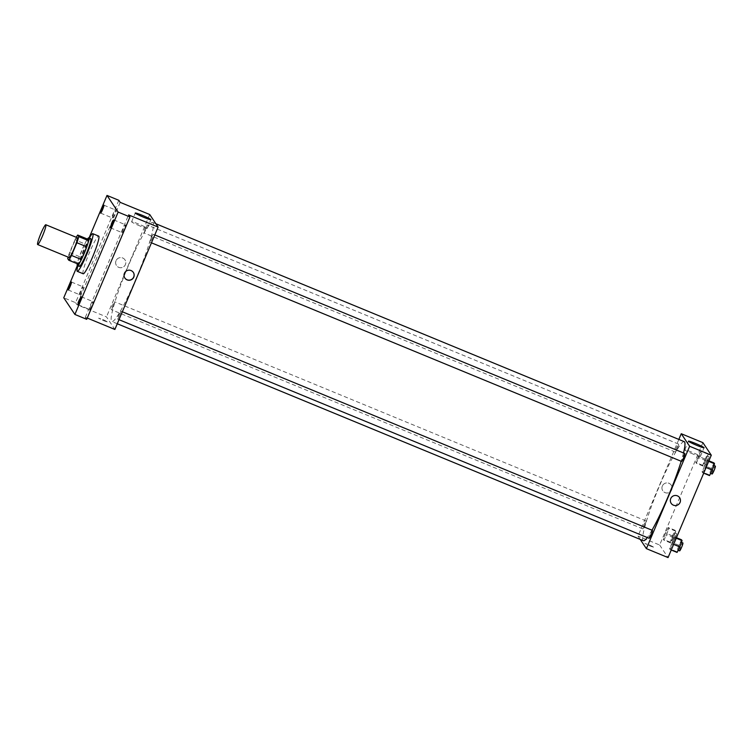 <?xml version="1.0" encoding="UTF-8"?>
<svg xmlns="http://www.w3.org/2000/svg" width="753" height="753" viewBox="0 0 753 753"><rect width="100%" height="100%" fill="white"/><g stroke="black" fill="none" stroke-linecap="round" stroke-linejoin="round"><path stroke-width="0.56" stroke-dasharray="3.77 2.82" d="M69.144 257.535A10.711 1.214 112.4 0 1 72.119 247.172A10.711 1.214 112.4 0 1 77.314 237.732M67.723 258.665L77.568 262.722A14.599 1.647 112.4 0 1 79.423 256.594L84.788 243.897L74.952 239.831A14.599 1.647 112.4 0 1 76.288 237.299M74.952 239.831L69.587 252.537A14.599 1.647 112.4 0 0 68.109 257.112M77.568 262.722L78.604 264.284M84.788 243.897A14.599 1.647 112.4 0 1 87.546 239.106M87.452 239.059A15.004 1.694 -67.6 0 0 81.512 251.05A15.004 1.694 -67.6 0 0 77.277 263.729M79.329 266.374A15.004 1.694 112.4 0 1 79.225 266.289A15.004 1.694 112.4 0 1 83.696 251.333A15.004 1.694 112.4 0 1 90.765 238.635M79.423 256.594L69.587 252.537M77.888 265.781A20.359 2.297 112.4 0 1 89.325 238.042M83.188 273.763A20.359 2.297 112.4 0 1 88.826 254.062A20.359 2.297 112.4 0 1 98.709 236.122M89.052 237.929L77.371 265.564M118.814 200.298L75.573 302.668L63.76 297.793M75.573 302.668L76.947 304.72L106.474 316.9L114.87 329.456M87.244 318.058L85.334 317.277L86.708 319.328M103.669 320.703L107.98 322.115L103.434 319.78L98.596 318.152L103.669 320.703L107.98 322.105L103.434 319.78L98.596 318.152L103.669 320.703M89.786 309.539A4.283 0.48 -67.6 0 0 89.814 309.568A4.283 0.48 -67.6 0 0 91.838 305.934A4.283 0.48 -67.6 0 0 93.118 301.671A4.283 0.48 -67.6 0 0 93.09 301.642A4.283 0.48 -67.6 0 0 91.066 305.266A4.283 0.48 -67.6 0 0 89.786 309.539M122.25 232.686A4.283 0.48 -67.6 0 0 122.287 232.705A4.283 0.48 -67.6 0 0 124.301 229.081A4.283 0.48 -67.6 0 0 125.582 224.808A4.283 0.48 -67.6 0 0 125.553 224.789A4.283 0.48 -67.6 0 0 123.53 228.413A4.283 0.48 -67.6 0 0 122.25 232.686M85.334 317.277L128.584 214.906M112.413 217.956A4.283 0.48 -67.6 0 0 112.442 217.984A4.283 0.48 -67.6 0 0 114.456 214.351A4.283 0.48 -67.6 0 0 115.736 210.078A4.283 0.48 -67.6 0 0 115.708 210.059A4.283 0.48 -67.6 0 0 113.684 213.683A4.283 0.48 -67.6 0 0 112.413 217.956M79.94 294.809A4.283 0.48 -67.6 0 0 79.978 294.837A4.283 0.48 -67.6 0 0 81.992 291.204A4.283 0.48 -67.6 0 0 83.272 286.94A4.283 0.48 -67.6 0 0 83.244 286.912A4.283 0.48 -67.6 0 0 81.22 290.536A4.283 0.48 -67.6 0 0 79.94 294.809M120.188 202.35L76.947 304.72M136.321 278.026A53.576 6.052 112.4 0 1 111.868 321.522A53.576 6.052 112.4 0 1 126.702 269.687A53.576 6.052 112.4 0 1 152.718 222.455A53.576 6.052 112.4 0 1 136.321 278.026M149.715 214.52L106.474 316.9M145.696 229.326A4.283 0.48 112.4 0 1 143.738 232.809A4.283 0.48 112.4 0 1 144.924 228.658A4.283 0.48 112.4 0 1 147.004 224.883A4.283 0.48 112.4 0 1 145.696 229.326M119.529 315.611A4.283 0.48 112.4 0 1 117.572 319.093A4.283 0.48 112.4 0 1 118.758 314.942A4.283 0.48 112.4 0 1 120.847 311.168A4.283 0.48 112.4 0 1 119.529 315.611M113.232 306.189A4.283 0.48 112.4 0 1 111.275 309.662A4.283 0.48 112.4 0 1 112.461 305.52A4.283 0.48 112.4 0 1 114.541 301.737A4.283 0.48 112.4 0 1 113.232 306.189M151.353 237.788A4.283 0.48 -67.6 0 0 150.045 242.24A4.283 0.48 -67.6 0 0 152.125 238.456A4.283 0.48 -67.6 0 0 153.311 234.315A4.283 0.48 -67.6 0 0 151.353 237.788M116.037 260.736A5.092 5.045 146.2 0 0 123.52 266.863A5.092 5.045 146.2 0 0 120.245 257.63A5.092 5.045 146.2 0 0 116.48 265.498A5.092 5.045 146.2 0 0 123.52 266.863A5.092 5.045 146.2 0 0 120.245 257.63A5.092 5.045 146.2 0 0 116.037 260.736M124.838 277.989A5.092 5.045 -33.8 0 1 124.791 277.932A5.092 5.045 -33.8 0 1 126.222 270.911A5.092 5.045 -33.8 0 1 133.253 272.275A5.092 5.045 -33.8 0 1 133.3 272.332M140.049 226.004A8.481 0.64 -157.1 0 1 131.596 221.749A8.481 0.64 -157.1 0 1 139.653 224.46A8.481 0.64 -157.1 0 1 147.221 228.347A8.481 0.64 -157.1 0 1 140.049 226.004M651.994 530.206A53.576 6.052 112.4 0 1 647.307 537.548M643.391 540.71A53.576 6.052 112.4 0 1 658.226 488.876A53.576 6.052 112.4 0 1 684.242 441.653M683.508 452.958A53.576 6.052 112.4 0 1 681.183 461.269M684.835 453.504A4.283 0.48 -67.6 0 0 682.877 456.986A4.283 0.48 -67.6 0 0 681.569 461.429M644.756 525.378A4.283 0.48 112.4 0 1 642.798 528.86A4.283 0.48 112.4 0 1 643.994 524.709A4.283 0.48 112.4 0 1 646.074 520.935A4.283 0.48 112.4 0 1 644.756 525.378M649.105 538.291A4.283 0.48 112.4 0 1 650.291 534.141A4.283 0.48 112.4 0 1 652.371 530.366M677.229 448.524A4.283 0.48 112.4 0 1 675.272 452.007A4.283 0.48 112.4 0 1 676.458 447.856A4.283 0.48 112.4 0 1 678.538 444.082A4.283 0.48 112.4 0 1 677.229 448.524M678.839 439.423L637.998 536.089L640.219 539.402M702.897 442.651L659.656 545.021L637.998 536.089M659.656 545.021L668.052 557.578M649.961 545.981L654.272 547.393L649.726 545.059L644.888 543.431L649.961 545.981L654.272 547.393L649.726 545.059L644.888 543.431L649.961 545.981M700.77 450.642L695.781 462.455L696.346 463.293L701.335 451.48L700.77 450.642L695.781 462.455L696.346 463.293L701.335 451.48L700.77 450.642L707.66 453.485L702.671 465.298L703.236 466.135L708.225 454.323L707.66 453.485M674.603 536.927L669.615 548.739L670.179 549.577L675.168 537.764L674.603 536.927L669.615 548.739L670.179 549.577L675.168 537.764L674.603 536.927L676.448 537.689M668.306 527.505L665.53 532.992L663.318 539.317L663.873 540.155L666.65 534.668L668.862 528.342L668.306 527.505L665.53 532.992L663.318 539.317L663.873 540.155L666.65 534.668L668.862 528.342L668.306 527.505L675.196 530.347L672.42 535.835L670.208 542.16L670.763 542.998L673.54 537.51L675.752 531.185L675.196 530.347M707.076 460.074L702.078 471.886L702.643 472.724L705.42 467.236L707.632 460.911L707.076 460.074L702.078 471.886L702.643 472.724L705.42 467.236L707.632 460.911L707.076 460.074L708.912 460.836M662.329 486.024A5.092 5.045 146.2 0 0 669.803 492.142A5.092 5.045 146.2 0 0 666.537 482.918A5.092 5.045 146.2 0 0 662.772 490.777A5.092 5.045 146.2 0 0 669.812 492.142A5.092 5.045 146.2 0 0 666.537 482.918A5.092 5.045 146.2 0 0 662.329 486.024M671.168 503.333A5.092 5.045 -33.8 0 1 672.598 496.312A5.092 5.045 -33.8 0 1 679.63 497.677M693.231 454.125A8.481 0.64 -157.1 0 1 684.778 449.87A8.481 0.64 -157.1 0 1 692.835 452.591A8.481 0.64 -157.1 0 1 700.403 456.469A8.481 0.64 -157.1 0 1 693.231 454.125M713.966 462.916L708.968 474.729L709.533 475.567M712.074 469.721A4.283 0.48 112.4 0 1 710.117 473.204A4.283 0.48 112.4 0 1 711.303 469.053A4.283 0.48 112.4 0 1 713.383 465.279A4.283 0.48 112.4 0 1 712.074 469.721M711.19 468.404L704.3 465.561M708.968 474.729L702.078 471.886M703.707 473.157L702.643 472.724M706.088 467.509L705.42 467.236M708.695 461.354L707.632 460.911M712.084 474.014A4.283 0.48 112.4 0 1 713.27 469.863A4.283 0.48 112.4 0 1 715.35 466.088M705.768 460.299A4.283 0.48 112.4 0 1 703.81 463.773A4.283 0.48 112.4 0 1 704.996 459.631A4.283 0.48 112.4 0 1 707.086 455.847A4.283 0.48 112.4 0 1 705.768 460.299M704.893 458.972L698.003 456.13M702.671 465.298L695.781 462.455M703.236 466.135L696.346 463.293M706.003 460.648L699.113 457.805M708.225 454.323L701.335 451.48M707.735 461.109A4.283 0.48 112.4 0 1 705.777 464.582A4.283 0.48 112.4 0 1 706.973 460.441A4.283 0.48 112.4 0 1 709.053 456.657A4.283 0.48 112.4 0 1 707.735 461.109M681.493 539.769L676.505 551.582L677.069 552.42M679.601 546.584A4.283 0.48 112.4 0 1 677.644 550.057A4.283 0.48 112.4 0 1 678.839 545.916A4.283 0.48 112.4 0 1 680.919 542.132A4.283 0.48 112.4 0 1 679.601 546.584M678.726 545.257L671.836 542.414M676.505 551.582L669.615 548.739M671.243 550.019L670.179 549.577M673.624 544.372L672.947 544.09M676.232 538.207L675.168 537.764M679.62 550.867A4.283 0.48 112.4 0 1 680.806 546.725A4.283 0.48 112.4 0 1 682.886 542.941M673.304 537.153A4.283 0.48 112.4 0 1 671.347 540.635A4.283 0.48 112.4 0 1 672.533 536.484A4.283 0.48 112.4 0 1 674.613 532.71A4.283 0.48 112.4 0 1 673.304 537.153M672.42 535.835L665.53 532.992M670.208 542.16L663.318 539.317M670.763 542.998L663.873 540.155M673.54 537.51L666.65 534.668M675.752 531.185L668.862 528.342M675.272 537.962A4.283 0.48 112.4 0 1 673.314 541.445A4.283 0.48 112.4 0 1 674.5 537.294A4.283 0.48 112.4 0 1 676.589 533.519A4.283 0.48 112.4 0 1 675.272 537.962M68.165 289.961L79.978 294.837M71.431 282.036L83.244 286.912M78.001 304.692L89.814 309.568M81.277 296.767L93.09 301.642M110.475 227.839L122.287 232.705M113.741 219.914L125.553 224.789M100.629 213.108L112.442 217.984M103.895 205.183L115.708 210.059M147.221 228.347L150.892 219.641M131.596 221.749L135.276 213.043M155.89 223.763L152.718 222.455M117.27 323.752L111.868 321.522M150.045 242.24L151.457 242.824M153.311 234.315L154.798 234.927M646.074 520.935L114.541 301.737M642.798 528.86L111.275 309.662M122.334 311.78L120.847 311.168M118.993 319.677L117.572 319.093M678.538 444.082L147.004 224.883M675.272 452.007L143.738 232.809M700.403 456.469L704.074 447.762M684.778 449.87L688.458 441.164M713.91 465.495L713.383 465.279M710.616 473.411L710.117 473.204M709.053 456.657L707.086 455.847M705.777 464.582L703.81 463.773M681.446 542.348L680.919 542.132M678.152 550.264L677.644 550.057M676.589 533.519L674.613 532.71M673.314 541.445L671.347 540.635"/><path stroke-width="1.13" d="M42.545 235.849A10.711 1.214 112.4 0 1 37.65 244.546A10.711 1.214 112.4 0 1 40.615 234.183A10.711 1.214 112.4 0 1 45.82 224.742A10.711 1.214 112.4 0 1 42.545 235.849M45.82 224.742L77.314 237.732A10.711 1.214 112.4 0 1 74.039 248.838A10.711 1.214 112.4 0 1 69.144 257.535L37.65 244.546M77.7 235.04L87.546 239.106L88.59 240.659L78.745 236.602L77.7 235.04A14.599 1.647 112.4 0 0 76.288 237.299M88.59 240.659A14.599 1.647 112.4 0 1 86.727 246.796L81.362 259.493L71.516 255.436A14.599 1.647 112.4 0 1 68.768 260.227L67.723 258.665A14.599 1.647 112.4 0 1 68.109 257.112M71.516 255.436L76.881 242.73A14.599 1.647 112.4 0 0 78.745 236.602M81.362 259.493A14.599 1.647 112.4 0 1 78.604 264.284L68.768 260.227M86.727 246.796L76.881 242.73M77.277 263.729A15.004 1.694 -67.6 0 0 77.258 265.47A15.004 1.694 -67.6 0 0 77.361 265.564A15.004 1.694 -67.6 0 0 84.647 252.34A15.004 1.694 -67.6 0 0 88.798 237.826A15.004 1.694 -67.6 0 0 87.452 239.059M88.798 237.826L90.765 238.635A15.004 1.694 112.4 0 1 86.171 254.194A15.004 1.694 112.4 0 1 79.329 266.374L77.361 265.564L63.76 297.793L74.895 314.453L118.136 212.082L107.001 195.422L89.052 237.929M89.325 238.042A20.359 2.297 112.4 0 1 92.807 233.684A20.359 2.297 112.4 0 1 86.576 254.796A20.359 2.297 112.4 0 1 77.286 271.325A20.359 2.297 112.4 0 1 77.888 265.781M92.807 233.684L98.709 236.122A20.359 2.297 112.4 0 1 92.487 257.234A20.359 2.297 112.4 0 1 83.188 273.763L77.286 271.325M103.923 205.211A4.283 0.48 112.4 0 1 102.643 209.485A4.283 0.48 112.4 0 1 100.629 213.108A4.283 0.48 112.4 0 1 101.815 208.958A4.283 0.48 112.4 0 1 103.895 205.183A4.283 0.48 112.4 0 1 103.923 205.211M113.769 219.942A4.283 0.48 112.4 0 1 112.489 224.206A4.283 0.48 112.4 0 1 110.475 227.839A4.283 0.48 112.4 0 1 111.66 223.688A4.283 0.48 112.4 0 1 113.741 219.914A4.283 0.48 112.4 0 1 113.769 219.942M81.305 296.795A4.283 0.48 112.4 0 1 80.025 301.068A4.283 0.48 112.4 0 1 78.001 304.692A4.283 0.48 112.4 0 1 79.197 300.551A4.283 0.48 112.4 0 1 81.277 296.767A4.283 0.48 112.4 0 1 81.305 296.795M71.46 282.064A4.283 0.48 112.4 0 1 70.18 286.338A4.283 0.48 112.4 0 1 68.165 289.961A4.283 0.48 112.4 0 1 69.351 285.82A4.283 0.48 112.4 0 1 71.431 282.036A4.283 0.48 112.4 0 1 71.46 282.064M87.244 318.058L114.87 329.456L158.111 227.077L128.584 214.906L129.949 216.958L86.708 319.328L74.895 314.453M129.949 216.958L118.136 212.082M158.111 227.077L149.715 214.52L120.188 202.35L118.814 200.298L107.001 195.422M143.729 217.297A8.481 0.64 -157.1 0 1 135.276 213.043A8.481 0.64 -157.1 0 1 143.334 215.753A8.481 0.64 -157.1 0 1 150.892 219.641A8.481 0.64 -157.1 0 1 143.729 217.297M133.78 277.151A5.092 5.045 -33.8 0 1 124.876 278.055A5.092 5.045 -33.8 0 1 126.306 271.033A5.092 5.045 -33.8 0 1 133.78 277.151M133.3 272.332A5.092 5.045 -33.8 0 1 129.535 280.125A5.092 5.045 -33.8 0 1 124.838 277.989M681.183 461.269A53.576 6.052 112.4 0 1 667.855 497.215A53.576 6.052 112.4 0 1 651.994 530.206M647.307 537.548A53.576 6.052 112.4 0 1 643.391 540.71L117.27 323.752M155.89 223.763L684.242 441.653A53.576 6.052 112.4 0 1 683.508 452.958M151.457 242.824L681.569 461.429A4.283 0.48 -67.6 0 0 683.649 457.655A4.283 0.48 -67.6 0 0 684.835 453.504L154.798 234.927M122.334 311.78L652.371 530.366A4.283 0.48 112.4 0 1 651.063 534.809A4.283 0.48 112.4 0 1 649.105 538.291L118.993 319.677M640.219 539.402L646.394 548.645L689.635 446.275L681.249 433.719L678.839 439.423M681.249 433.719L702.897 442.651L711.293 455.207L668.052 557.578L646.394 548.645M711.293 455.207L689.635 446.275M696.911 445.418A8.481 0.64 -157.1 0 1 688.458 441.164A8.481 0.64 -157.1 0 1 696.516 443.875A8.481 0.64 -157.1 0 1 704.074 447.762A8.481 0.64 -157.1 0 1 696.911 445.418M679.63 497.677L679.63 497.677A5.092 5.045 -33.8 0 1 675.865 505.536A5.092 5.045 -33.8 0 1 672.598 496.312A5.092 5.045 -33.8 0 1 680.072 502.43A5.092 5.045 -33.8 0 1 671.168 503.333L671.168 503.333M703.707 473.157L709.533 475.567L712.31 470.079L714.522 463.754L713.966 462.916L708.912 460.836M712.31 470.079L706.088 467.509M714.522 463.754L708.695 461.354M713.91 465.495L715.35 466.088A4.283 0.48 112.4 0 1 714.042 470.531A4.283 0.48 112.4 0 1 712.084 474.014L710.616 473.411M671.243 550.019L677.069 552.42L679.837 546.932L682.058 540.607L681.493 539.769L676.448 537.689M679.837 546.932L673.624 544.372M682.058 540.607L676.232 538.207M681.446 542.348L682.886 542.941A4.283 0.48 112.4 0 1 681.569 547.393A4.283 0.48 112.4 0 1 679.62 550.867L678.152 550.264"/></g></svg>
